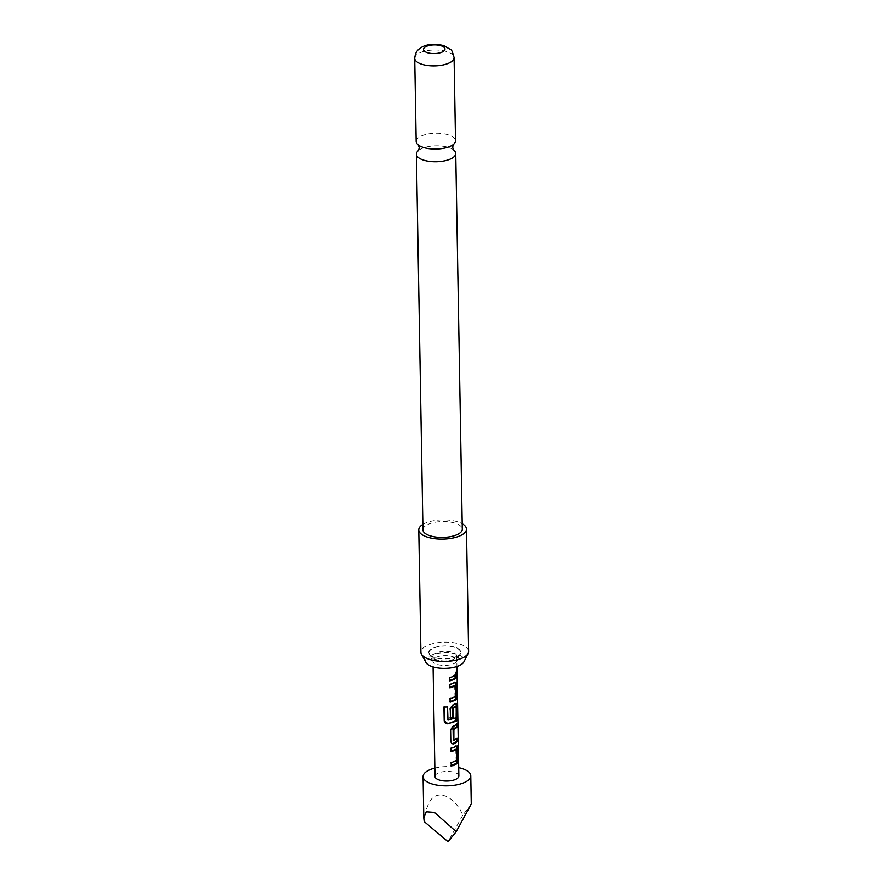 <?xml version="1.0" encoding="UTF-8"?>
<svg xmlns="http://www.w3.org/2000/svg" width="886" height="886" viewBox="0 0 886 886"><rect width="100%" height="100%" fill="white"/><g stroke="black" fill="none" stroke-linecap="round" stroke-linejoin="round"><path stroke-width="0.66" stroke-dasharray="4.43 3.32" d="M457.076 673.504L456.733 671.732L456.401 673.072C456.888 676.24 457.121 676.826 457.087 674.822L455.902 674.822L455.592 671.854L455.271 673.249C455.725 676.361 455.936 676.882 455.902 674.822L455.891 676.195L457.087 676.14M453.566 149.911A19.691 7.941 -1 0 0 453.422 149.8A19.691 7.941 -1 0 0 448.515 147.464A19.691 7.941 -1 0 0 420.817 149.003A19.691 7.941 -1 0 0 418.591 150.41A19.691 7.941 -1 0 0 418.447 150.52M450.996 751.195L450.498 748.005L455.936 745.901L456.811 746.245M451.251 765.493L450.741 762.303L456.08 760.055L455.781 749.334M451.561 743.465L450.376 741.239L450.177 729.776L452.702 726.066L456.545 723.452L456.567 724.859M454.075 740.596L453.289 740.242L456.788 737.75L456.811 739.157M450.42 717.793L449.8 708.49L452.336 704.78L455.182 703.329L456.068 703.672M447.585 719.465L455.227 717.427L455.027 706.408M449.889 687.337L449.379 684.147L454.817 682.043L455.692 682.386M450.132 701.634L449.623 698.445L454.961 696.208L454.662 685.476M449.767 680.348L449.257 677.159L453.455 675.841L455.681 673.903L455.703 675.298M457.254 656.349A16.103 6.501 -1 0 0 460.576 653.458A16.103 6.501 -1 0 0 451.638 646.437A16.103 6.501 -1 0 0 432.302 648.497A16.103 6.501 -1 0 0 429.023 654.012A16.103 6.501 -1 0 0 440.984 658.796A16.103 6.501 -1 0 0 457.254 656.349M454.263 663.448A12.072 4.873 -1 0 0 456.755 661.277A12.072 4.873 -1 0 0 450.055 656.017A12.072 4.873 -1 0 0 435.569 657.556A12.072 4.873 -1 0 0 433.11 661.687A12.072 4.873 -1 0 0 442.081 665.275A12.072 4.873 -1 0 0 454.263 663.448M425.945 662.44A19.414 7.83 179 0 1 434.76 653.968A19.414 7.83 179 0 1 457.187 654.245A19.414 7.83 179 0 1 463.943 661.776M468.628 651.354A23.867 9.635 -1 0 0 459.856 644.089A23.867 9.635 -1 0 0 434.461 643.225A23.867 9.635 -1 0 0 420.905 652.185M422.844 524.412A23.867 9.635 179 0 1 457.719 521.832A23.867 9.635 179 0 1 462.215 523.726M416.165 141.461A19.691 7.941 179 0 1 420.595 136.322A19.691 7.941 179 0 1 448.294 134.783A19.691 7.941 179 0 1 455.537 140.774M422.943 529.85A19.691 7.941 179 0 1 434.129 522.463A19.691 7.941 179 0 1 455.072 523.172A19.691 7.941 179 0 1 462.315 529.163M454.086 659.04A11.928 4.818 179 0 1 440.874 660.735A11.928 4.818 179 0 1 432.911 656.338A11.928 4.818 179 0 1 435.591 653.226A11.928 4.818 179 0 1 448.803 651.531A11.928 4.818 179 0 1 456.766 655.928A11.928 4.818 179 0 1 454.086 659.04M435.004 776.413A11.928 4.818 179 0 1 437.695 773.301A11.928 4.818 179 0 1 450.896 771.606A11.928 4.818 179 0 1 458.87 776.003M471.286 804.001L462.835 815.109C454.064 794.842 435.469 788.252 429.023 803.137C426.41 807.91 424.793 814.068 424.195 821.599M456.943 656.249A15.715 6.335 179 0 1 439.988 658.531A15.715 6.335 179 0 1 429.101 653.06A15.715 6.335 179 0 1 432.601 648.585A15.715 6.335 179 0 1 450.42 646.426A15.715 6.335 179 0 1 460.465 652.517A15.715 6.335 179 0 1 456.943 656.249M434.86 768.073A23.867 9.635 179 0 1 458.715 767.653M462.835 815.109L448.072 841.7M455.681 673.903L456.844 673.969M454.817 682.043L455.88 682.242M454.773 685.62L455.825 685.83M454.961 696.208L456.013 696.418M454.861 696.496L455.902 696.717M444.141 707.05L447.552 706.984M455.182 703.329L456.246 703.528M452.336 704.78L453.078 705.145M455.138 706.541L456.19 706.751M455.326 717.128L456.379 717.339M455.227 717.427L456.268 717.649M452.702 726.066L453.455 726.431M456.788 737.75L457.962 737.828M456.545 723.452L457.708 723.53M455.936 745.901L456.988 746.101M455.891 749.467L456.943 749.689M456.08 760.055L457.121 760.277M455.969 760.354L457.01 760.576M456.401 673.072L455.271 673.249M414.714 58.277A19.691 7.941 179 0 1 425.889 50.89A19.691 7.941 179 0 1 446.843 51.598A19.691 7.941 179 0 1 454.086 57.59M456.755 661.277L460.576 653.458M432.911 656.338L433.088 666.892M456.766 655.928L456.954 666.471M429.101 653.06C430.308 656.792 432.733 659.084 436.366 659.937C444.872 661.654 451.229 661.266 455.437 658.785C458.87 656.626 460.554 654.532 460.465 652.517M433.11 661.687L429.023 654.012M456.733 671.732L455.592 671.854M455.88 673.526L455.925 675.819M456.534 682.076L455.371 681.932M456.91 703.362L455.747 703.218M457.652 745.934L456.489 745.779"/><path stroke-width="1.33" d="M457.087 676.14L456.954 666.471M418.447 150.52A19.691 7.941 -1 0 0 416.387 154.153A19.691 7.941 -1 0 0 423.619 160.144A19.691 7.941 -1 0 0 451.317 158.605A19.691 7.941 -1 0 0 455.758 153.455A19.691 7.941 -1 0 0 453.566 149.911M456.943 749.689L451.007 751.716L450.952 748.448L456.988 746.101L458.14 747.873L458.339 759.335L457.298 763.677L451.262 766.013L451.207 762.746L457.121 760.277L456.943 749.689L455.781 749.334L450.553 751.284M455.936 745.901L456.966 747.795L457.165 759.258L456.235 763.466L450.808 765.582M456.567 724.859L456.6 726.73L453.1 729.222L453.887 729.577L453.887 740.441L457.962 737.828L458.018 741.106L453.754 744.007L451.771 743.675L450.83 741.671L450.631 730.219L453.455 726.431L457.708 723.53L457.774 726.797L453.887 729.577M456.811 739.157L456.844 741.028L453.012 743.642L453.754 744.007M456.19 706.751L453.322 708.213L453.488 717.527L450.42 718.313L450.265 708.933L453.078 705.145L456.246 703.528L457.397 705.3L457.597 716.763L456.556 721.104L447.607 723.807C445.614 723.674 444.473 722.666 444.207 720.805L443.964 707.05L447.552 706.984L448.017 720.141L456.268 717.649L456.19 706.751L455.027 706.408L452.558 707.859L452.724 717.162L449.966 717.881M455.182 703.329L456.224 705.223L456.423 716.685L455.493 720.905L447.607 723.807M455.825 685.83L449.889 687.857L449.833 684.59L455.88 682.242L457.021 684.014L457.22 695.477L456.19 699.818L450.143 702.166L450.088 698.888L456.013 696.418L455.825 685.83L454.662 685.476L449.435 687.425M454.817 682.043L455.847 683.937L456.046 695.399L455.127 699.619L449.689 701.723M455.703 675.298L455.736 677.17L453.51 679.119L449.313 680.437M468.151 653.336L463.943 661.776A19.414 7.83 179 0 1 432.645 666.748A19.414 7.83 179 0 1 425.945 662.44L421.448 654.156A23.867 9.635 -1 0 0 429.677 659.45A23.867 9.635 -1 0 0 468.151 653.336A23.867 9.635 -1 0 0 468.628 651.354L466.49 529.097A23.867 9.635 179 0 1 452.934 538.046A23.867 9.635 179 0 1 427.539 537.193A23.867 9.635 179 0 1 418.768 529.928A23.867 9.635 179 0 1 422.844 524.412M462.215 523.726A23.867 9.635 179 0 1 466.49 529.097M454.086 57.59L455.537 140.774A19.691 7.941 179 0 1 453.333 144.518A19.691 7.941 179 0 1 451.096 145.924A19.691 7.941 179 0 1 423.397 147.464A19.691 7.941 179 0 1 418.491 145.127A19.691 7.941 179 0 1 416.165 141.461L414.714 58.277A19.691 7.941 179 0 0 421.946 64.279A19.691 7.941 179 0 0 442.9 64.977A19.691 7.941 179 0 0 454.086 57.59C452.635 52.019 451.483 49.35 450.609 49.572L443.676 45.563C433.708 43.336 425.9 44.189 420.241 48.132C418.502 49.682 415.589 50.657 414.714 58.277M427.451 52.684A10.743 4.33 -1 0 0 442.568 51.842A10.743 4.33 -1 0 0 441.04 45.762A10.743 4.33 -1 0 0 425.922 46.604A10.743 4.33 -1 0 0 427.451 52.684M455.758 153.455L462.315 529.163A19.691 7.941 179 0 1 451.129 536.551A19.691 7.941 179 0 1 430.175 535.853A19.691 7.941 179 0 1 422.943 529.85L416.387 154.153M457.121 675.808L458.87 776.003A11.928 4.818 179 0 1 456.179 779.115A11.928 4.818 179 0 1 442.967 780.81A11.928 4.818 179 0 1 435.004 776.413L433.088 666.892M447.364 706.507L448.017 720.141M454.44 679.407L449.778 680.869L449.711 677.602L454.385 676.129L456.844 673.969L456.899 677.247L454.44 679.407M455.88 682.242L456.534 682.076M456.246 703.528L456.91 703.362M456.988 746.101L457.652 745.934M458.715 767.653A23.867 9.635 179 0 1 470.798 775.793A23.867 9.635 179 0 1 465.416 782.028A23.867 9.635 179 0 1 439.002 785.406A23.867 9.635 179 0 1 423.076 776.623A23.867 9.635 179 0 1 428.447 770.388A23.867 9.635 179 0 1 434.86 768.073M456.212 831.677L448.072 841.7L424.195 821.599L423.796 818L426.255 811.753L434.395 812.362L456.212 831.677L471.286 804.001L470.798 775.793M453.887 740.441L453.123 740.087L453.887 740.441M418.768 529.928L420.905 652.185A23.867 9.635 -1 0 0 421.448 654.156M455.736 677.17L456.899 677.247M455.847 683.937L457.021 684.014M455.127 699.619L456.19 699.818M456.046 695.399L457.22 695.477M447.441 723.33L444.207 720.805M444.373 720.318L444.13 706.574M455.493 720.905L456.556 721.104M456.423 716.685L457.597 716.763M456.224 705.223L457.397 705.3M452.724 717.162L453.488 717.527M452.558 707.859L453.322 708.213M452.724 707.582L453.51 707.925M453.012 743.642L451.561 743.465M456.844 741.028L458.018 741.106M453.1 729.222L453.289 740.242M452.934 729.499L453.698 729.854M456.6 726.73L457.774 726.797M456.966 747.795L458.14 747.873M456.235 763.466L457.298 763.677M457.165 759.258L458.339 759.335M418.591 150.41L419.255 147.752L418.325 144.983M453.422 149.8L452.657 147.176L453.499 144.374M423.076 776.623L423.796 818M455.769 685.686L454.717 685.465M456.135 706.618L455.083 706.397M453.953 740.596L453.189 740.242M456.888 749.545L455.836 749.323"/></g></svg>
